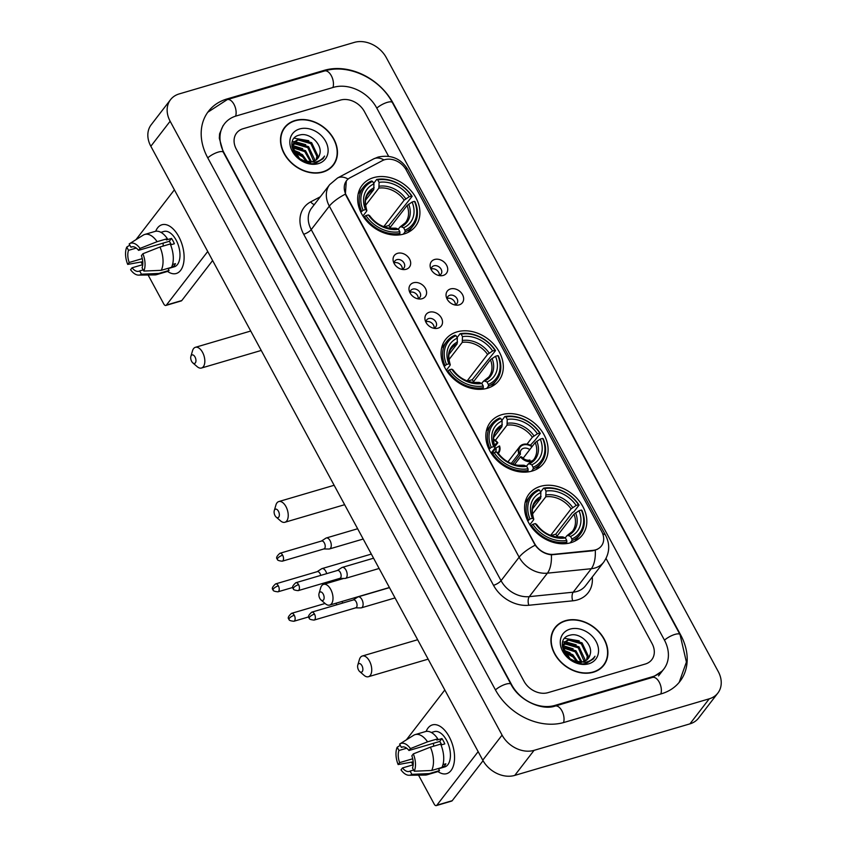 <?xml version="1.0" encoding="UTF-8"?>
<svg xmlns="http://www.w3.org/2000/svg" width="848" height="848" viewBox="0 0 848 848"><rect width="100%" height="100%" fill="white"/><g stroke="black" fill="none" stroke-linecap="round" stroke-linejoin="round"><path stroke-width="1.27" d="M456.955 331.897A33.655 26.341 37.6 0 0 445.539 339.518A33.655 26.341 37.6 0 0 449.832 374.986A33.655 26.341 37.6 0 0 487.42 388.236A33.655 26.341 37.6 0 0 498.847 380.614A33.655 26.341 37.6 0 0 494.543 345.147A33.655 26.341 37.6 0 0 456.955 331.897M501.73 414.704A33.655 26.341 37.6 0 0 490.314 422.325A33.655 26.341 37.6 0 0 494.607 457.793A33.655 26.341 37.6 0 0 532.194 471.043A33.655 26.341 37.6 0 0 543.621 463.421A33.655 26.341 37.6 0 0 539.317 427.954A33.655 26.341 37.6 0 0 501.73 414.704M540.473 486.349A33.655 26.341 37.6 0 0 529.046 493.971A33.655 26.341 37.6 0 0 533.35 529.438A33.655 26.341 37.6 0 0 570.937 542.688A33.655 26.341 37.6 0 0 582.353 535.067A33.655 26.341 37.6 0 0 578.06 499.599A33.655 26.341 37.6 0 0 540.473 486.349M373.555 177.645A33.655 26.341 37.6 0 0 362.138 185.267A33.655 26.341 37.6 0 0 366.431 220.734A33.655 26.341 37.6 0 0 404.019 233.984A33.655 26.341 37.6 0 0 415.446 226.363A33.655 26.341 37.6 0 0 411.142 190.895A33.655 26.341 37.6 0 0 373.555 177.645M406.181 269.272A9.529 7.452 -142.4 0 1 403.383 269.569A9.529 7.452 -142.4 0 1 393.483 261.937A9.529 7.452 -142.4 0 1 397.553 253.329A9.529 7.452 -142.4 0 1 409.552 259.032A9.529 7.452 -142.4 0 1 406.181 269.272M401.655 269.304A5.713 4.473 37.6 0 0 402.037 269.208A5.713 4.473 37.6 0 0 403.977 267.915A5.713 4.473 37.6 0 0 403.245 261.894A5.713 4.473 37.6 0 0 396.864 259.647A5.713 4.473 37.6 0 0 394.924 260.94A5.713 4.473 37.6 0 0 394.172 263.548M422.103 298.719A9.529 7.452 -142.4 0 1 419.304 299.015A9.529 7.452 -142.4 0 1 409.404 291.383A9.529 7.452 -142.4 0 1 413.474 282.766A9.529 7.452 -142.4 0 1 425.473 288.479A9.529 7.452 -142.4 0 1 422.103 298.719M417.576 298.75A5.713 4.473 37.6 0 0 417.958 298.655A5.713 4.473 37.6 0 0 419.898 297.362A5.713 4.473 37.6 0 0 419.166 291.341A5.713 4.473 37.6 0 0 412.785 289.094A5.713 4.473 37.6 0 0 410.845 290.387A5.713 4.473 37.6 0 0 410.093 292.984M438.024 328.165A9.529 7.452 -142.4 0 1 435.225 328.462A9.529 7.452 -142.4 0 1 425.325 320.82A9.529 7.452 -142.4 0 1 429.395 312.212A9.529 7.452 -142.4 0 1 441.395 317.926A9.529 7.452 -142.4 0 1 438.024 328.165M433.498 328.197A5.713 4.473 37.6 0 0 433.879 328.102A5.713 4.473 37.6 0 0 435.819 326.809A5.713 4.473 37.6 0 0 435.088 320.788A5.713 4.473 37.6 0 0 428.706 318.541A5.713 4.473 37.6 0 0 426.767 319.834A5.713 4.473 37.6 0 0 426.014 322.431M443.228 275.43A9.529 7.452 -142.4 0 1 440.441 275.727A9.529 7.452 -142.4 0 1 430.54 268.095A9.529 7.452 -142.4 0 1 434.611 259.488A9.529 7.452 -142.4 0 1 446.599 265.201A9.529 7.452 -142.4 0 1 443.228 275.43M438.702 275.473A5.713 4.473 37.6 0 0 439.094 275.377A5.713 4.473 37.6 0 0 441.034 274.084A5.713 4.473 37.6 0 0 440.303 268.063A5.713 4.473 37.6 0 0 433.922 265.806A5.713 4.473 37.6 0 0 431.982 267.099A5.713 4.473 37.6 0 0 431.229 269.706M459.15 304.877A9.529 7.452 -142.4 0 1 456.362 305.174A9.529 7.452 -142.4 0 1 446.461 297.542A9.529 7.452 -142.4 0 1 450.532 288.935A9.529 7.452 -142.4 0 1 462.52 294.648A9.529 7.452 -142.4 0 1 459.15 304.877M454.623 304.92A5.713 4.473 37.6 0 0 455.016 304.824A5.713 4.473 37.6 0 0 456.955 303.531A5.713 4.473 37.6 0 0 456.224 297.5A5.713 4.473 37.6 0 0 449.843 295.252A5.713 4.473 37.6 0 0 447.903 296.546A5.713 4.473 37.6 0 0 447.15 299.153M394.182 262.859A5.713 4.473 -142.4 0 1 394.447 262.774A5.713 4.473 -142.4 0 1 399.906 264.12A5.713 4.473 -142.4 0 1 402.302 269.123M410.103 292.306A5.713 4.473 -142.4 0 1 410.368 292.221A5.713 4.473 -142.4 0 1 415.827 293.567A5.713 4.473 -142.4 0 1 418.223 298.57M426.025 321.752A5.713 4.473 -142.4 0 1 426.29 321.668A5.713 4.473 -142.4 0 1 431.749 323.014A5.713 4.473 -142.4 0 1 434.144 328.017M431.24 269.028A5.713 4.473 -142.4 0 1 431.505 268.943A5.713 4.473 -142.4 0 1 436.953 270.289A5.713 4.473 -142.4 0 1 439.359 275.282M447.161 298.475A5.713 4.473 -142.4 0 1 447.426 298.379A5.713 4.473 -142.4 0 1 452.874 299.726A5.713 4.473 -142.4 0 1 455.281 304.729M382.363 160.654A17.14 13.42 -142.4 0 1 384.642 159.721A17.14 13.42 -142.4 0 1 406.234 170.003L601.656 531.431A17.14 13.42 -142.4 0 1 601.402 545.974A17.14 13.42 -142.4 0 1 593.07 550.341L553.67 554.327A17.14 13.42 -142.4 0 1 534.59 543.557L346.27 195.252A17.14 13.42 -142.4 0 1 346.514 180.719A17.14 13.42 -142.4 0 1 350.054 177.762L382.363 160.654M295.04 120.522A30.793 24.104 37.6 0 0 284.589 127.497A30.793 24.104 37.6 0 0 288.521 159.954A30.793 24.104 37.6 0 0 322.918 172.08A30.793 24.104 37.6 0 0 333.37 165.106A30.793 24.104 37.6 0 0 329.437 132.648A30.793 24.104 37.6 0 0 295.04 120.522M285.023 127.454A30.793 24.104 37.6 0 0 283.677 128.79M565.468 620.672A30.793 24.104 37.6 0 0 555.016 627.647A30.793 24.104 37.6 0 0 558.949 660.104A30.793 24.104 37.6 0 0 593.346 672.231A30.793 24.104 37.6 0 0 603.797 665.256A30.793 24.104 37.6 0 0 599.865 632.799A30.793 24.104 37.6 0 0 565.468 620.672M555.451 627.605A30.793 24.104 37.6 0 0 554.104 628.94M597.352 549.345L592.72 550.797L551.37 554.815C544.872 554.083 539.476 550.882 535.183 545.2L346.026 195.559L345.369 194.139L346.302 181.006M645.307 664.026A19.048 14.904 37.6 0 0 651.773 659.712A19.048 14.904 37.6 0 0 652.059 643.558L606.044 558.472L652.059 643.558A19.048 14.904 37.6 0 1 651.773 659.712A19.048 14.904 37.6 0 1 645.307 664.026L547.988 692.657L645.307 664.026M388.596 156.297L364.386 111.523A19.048 14.904 37.6 0 0 340.398 100.096L243.069 128.726A19.048 14.904 37.6 0 0 236.603 133.041A19.048 14.904 37.6 0 0 236.327 149.195L524 681.241A19.048 14.904 37.6 0 0 547.988 692.657A19.048 14.904 37.6 0 1 524 681.241L236.327 149.195A19.048 14.904 37.6 0 1 236.603 133.041A19.048 14.904 37.6 0 1 243.069 128.726L340.398 100.096A19.048 14.904 37.6 0 1 364.386 111.523L388.596 156.297M602.78 666.464A30.793 24.104 37.6 0 0 603.734 664.821M332.352 166.314A30.793 24.104 37.6 0 0 333.296 164.671M330.996 167.65A30.475 23.85 37.6 0 0 331.186 167.416L333.116 164.915A30.475 23.85 37.6 0 0 329.225 132.786A30.475 23.85 37.6 0 0 295.178 120.787A30.475 23.85 37.6 0 0 284.833 127.688A30.475 23.85 37.6 0 0 288.733 159.816A30.475 23.85 37.6 0 0 322.77 171.815A30.475 23.85 37.6 0 0 333.116 164.915M292.613 146.948L305.513 150.637L311.47 161.788M291.807 145.156L292.528 144.51M293.069 144.128L295.814 142.941L308.577 146.662L314.555 159.329L314.364 160.961M292.878 144.775L295.051 143.927L307.813 147.647L313.718 161.226M319.558 154.728C323.268 144.849 309.7 132.15 299.938 134.959C281.674 138.415 297.775 168.222 315.806 163.176L323.046 158.703L324.572 156.074C322.251 159.307 319.007 161.343 314.841 162.18L304.103 160.823A14.352 11.236 37.6 0 0 313.06 161.449A14.352 11.236 37.6 0 0 317.926 158.194A14.352 11.236 37.6 0 0 319.558 154.728L317.841 158.3M304.103 160.823L299.62 158.608L292.613 147.255L294.256 141.881L298.878 138.966L311.64 142.676L317.629 155.354L316.569 159.604M310.834 162.445L306.393 162.519M291.924 146.746L294.256 141.881M293.896 142.4L298.114 139.952L310.877 143.672L316.855 156.35L316.071 159.986M293.238 150.605L302.45 154.612L307.517 161.756M293.684 151.75L301.676 155.597L306.223 161.502M292.634 147.764L304.739 151.622L310.612 161.883M299.609 128.97A20.702 16.197 37.6 0 0 292.274 151.209A20.702 16.197 37.6 0 0 318.35 163.632A20.702 16.197 37.6 0 0 325.674 141.393A20.702 16.197 37.6 0 0 299.609 128.97M293.843 152.068L303.33 157.198M284.833 127.688L282.903 130.2A30.475 23.85 37.6 0 0 282.723 130.433M324.572 156.074L323.046 158.703M294.224 138.203L308.831 140.715M292.231 141.892L294.51 141.584M294.786 141.574L305.768 144.69M292.719 145.538L302.694 148.665M293.026 149.926L299.63 152.64M155.714 231.271A25.398 13.748 73.6 0 1 178.758 236.603A25.398 13.748 73.6 0 1 182.924 265.806A25.398 13.748 73.6 0 1 167.522 271.392A25.398 13.748 73.6 0 0 176.278 273.491A25.398 13.748 73.6 0 0 178.758 236.603A25.398 13.748 73.6 0 0 161.936 224.762A25.398 13.748 73.6 0 0 155.714 231.271M174.391 189.825L135.945 239.698M165.879 305.45A3.18 1.717 -106.4 0 0 166.42 305.057L181.79 300.542A3.18 1.717 73.6 0 1 181.249 300.923L165.879 305.45A3.18 1.717 -106.4 0 1 163.781 303.966L148.103 274.996M142.549 264.703L141.16 262.138M207.728 251.485L166.42 305.057M181.79 300.542L212.625 260.537M142.284 258.629L129.193 262.477A12.699 6.879 73.6 0 1 128.525 250.34L136.263 248.072M132.542 246.747L130.942 247.213A12.699 6.879 73.6 0 1 131.716 246.885A12.699 6.879 73.6 0 1 138.542 250.351L169.271 241.309A12.699 6.879 -106.4 0 1 170.861 243.768A12.699 6.879 -106.4 0 1 171.307 244.648M163.198 246.047A12.699 6.879 73.6 0 1 163.198 243.1M160.908 232.341L163.908 231.462A18.412 9.964 73.6 0 1 176.108 240.048A18.412 9.964 73.6 0 1 174.306 266.791L168.095 268.615M130.942 247.213L129.172 243.948A16.515 8.936 73.6 0 1 129.405 243.789L143.185 235.161A20.956 11.342 73.6 0 1 144.754 234.451L154.993 231.43A20.956 11.342 73.6 0 1 167.353 238.67L166.367 239.931L171.497 238.426A18.412 9.964 73.6 0 1 173.034 240.949A18.412 9.964 73.6 0 1 174.37 243.747L170.586 244.86M171.54 267.215L173.034 266.781A18.412 9.964 73.6 0 0 175.451 263.643L172.547 264.502M170.225 243.98A20.956 11.342 73.6 0 1 171.497 267.311L161.247 270.321L143.842 271.063L142.072 267.798A12.699 6.879 73.6 0 0 141.415 255.661L142.899 253.743L159.975 247.001L170.225 243.98M143.206 269.887L139.655 270.925L141.425 274.201L158.83 273.448L169.081 270.438L167.946 268.35M169.081 270.438A20.956 11.342 73.6 0 1 166.823 271.636L156.583 274.657A20.956 11.342 73.6 0 1 154.877 274.911L138.616 275.112A16.515 8.936 73.6 0 1 130.581 269.717L132.065 267.788L142.74 264.65M167.353 238.67L157.103 241.68L140.026 248.422L138.542 250.351M144.754 234.451A20.956 11.342 73.6 0 1 157.103 241.68M159.975 247.001A20.956 11.342 73.6 0 1 161.247 270.321M158.83 273.448A20.956 11.342 73.6 0 1 156.583 274.657M129.405 243.789A16.515 8.936 73.6 0 1 140.026 248.422M142.899 253.743A16.515 8.936 73.6 0 1 143.842 271.063M141.425 274.201A16.515 8.936 73.6 0 1 138.616 275.112M139.655 270.925A12.699 6.879 73.6 0 1 138.881 271.254A12.699 6.879 73.6 0 1 132.065 267.788M129.193 262.477L127.709 264.406L142.75 261.693M127.709 264.406A16.515 8.936 73.6 0 1 126.765 247.075L128.525 250.34M129.829 245.157L126.765 247.075M171.497 238.426L169.271 241.309M172.282 265.382L173.034 266.781M601.423 667.811A30.475 23.85 37.6 0 0 601.614 667.567L603.543 665.065A30.475 23.85 37.6 0 0 599.653 632.947A30.475 23.85 37.6 0 0 565.616 620.937A30.475 23.85 37.6 0 0 555.27 627.838A30.475 23.85 37.6 0 0 559.161 659.967A30.475 23.85 37.6 0 0 593.197 671.966A30.475 23.85 37.6 0 0 603.543 665.065M563.04 647.098L575.94 650.787L581.908 661.938M562.235 645.307L562.966 644.671M563.496 644.279L566.241 643.091L579.004 646.812L584.993 659.479L584.791 661.111M563.305 644.925L565.478 644.088L578.241 647.798L584.145 661.376M589.996 654.879C593.695 644.999 580.127 632.301 570.365 635.11C552.101 638.565 568.213 668.372 586.244 663.327L593.473 658.864L594.999 656.225C592.678 659.458 589.434 661.493 585.268 662.33L574.531 660.974A14.352 11.236 37.6 0 0 583.488 661.599A14.352 11.236 37.6 0 0 588.364 658.345A14.352 11.236 37.6 0 0 589.996 654.879L588.279 658.451M574.531 660.974L570.047 658.758L563.04 647.406L564.694 642.031L569.305 639.116L582.067 642.837L588.056 655.504L586.996 659.755M581.262 662.595L576.831 662.67M562.351 646.897L564.694 642.031M564.333 642.551L568.542 640.102L581.304 643.823L587.293 656.5L586.498 660.136M563.666 650.755L572.877 654.762L577.954 661.906M564.121 651.9L572.114 655.758L576.661 661.652M563.072 647.914L575.177 651.783L581.039 662.034M570.036 629.131A20.702 16.197 37.6 0 0 562.712 651.37A20.702 16.197 37.6 0 0 588.777 663.783A20.702 16.197 37.6 0 0 596.102 641.544A20.702 16.197 37.6 0 0 570.036 629.131M564.27 652.218L573.767 657.348M555.27 627.838L553.341 630.35A30.475 23.85 37.6 0 0 553.15 630.594M594.999 656.225L593.473 658.864M564.651 638.353L579.258 640.865M562.659 642.053L564.938 641.735M565.213 641.724L576.195 644.84M563.157 645.688L573.131 648.815M563.454 650.077L570.068 652.79M191.637 361.365A4.441 2.406 -106.4 0 0 192.803 362.88A4.441 2.406 -106.4 0 0 195.697 362.244A4.441 2.406 -106.4 0 0 195.019 356.987A4.441 2.406 -106.4 0 0 190.885 356.351A4.441 2.406 -106.4 0 0 191.637 361.365M190.885 356.351L192.507 350.807A10.791 5.841 73.6 0 1 195.4 347.309A10.791 5.841 73.6 0 1 202.555 352.344A10.791 5.841 73.6 0 1 201.495 368.021A10.791 5.841 73.6 0 1 197.171 366.654L192.803 362.88M360.835 212.212L363.103 210.293A30.221 23.659 37.6 0 1 372.622 181.408L373.957 183.868A27.306 21.37 37.6 0 0 365.477 209.594L366.718 210.325L366.622 211.216L362.933 216.007M365.573 200.213L373.745 189.613L373.957 183.868M373.682 183.359L376.682 179.458L377.742 179.903A30.221 23.659 37.6 0 1 411.598 196.026L412.149 196.354L388.861 225.473L384.186 226.851M390.091 227.476A30.157 23.606 37.6 0 0 388.861 225.473M408.068 232.394A31.493 24.645 37.6 0 0 408.089 232.373L413.252 225.674A31.493 24.645 37.6 0 0 415.022 201.665L414.471 201.347A30.221 23.659 37.6 0 1 404.952 230.221L405.047 231.917A31.493 24.645 37.6 0 0 413.252 225.674M358.195 193.916A31.493 24.645 37.6 0 0 358.174 193.938L363.357 187.217A31.493 24.645 37.6 0 0 361.587 211.226M405.047 231.917L403.298 234.186M398.73 234.981L399.927 233.423L399.832 231.727A30.221 23.659 37.6 0 1 365.976 215.615L364.47 216.537A31.493 24.645 37.6 0 0 399.927 233.423M364.47 216.537L363.824 217.364M372.622 181.408L371.562 180.974A31.493 24.645 37.6 0 0 363.357 187.217M404.952 230.221L403.627 227.762A27.306 21.37 37.6 0 0 412.107 202.036L414.471 201.347M365.976 215.615L368.35 214.915A27.306 21.37 37.6 0 0 398.496 229.267L399.832 231.727M365.477 209.594L363.103 210.293M412.107 202.036L407.061 205.481L389.561 228.165M398.306 229.193L399.938 227.073L401.221 226.755L403.627 227.762M398.496 229.267L396.09 228.26A24.422 19.112 37.6 0 1 369.601 215.646L369.495 216.526L369.601 215.646L368.35 214.915M399.938 227.073L401.221 226.755A24.422 19.112 37.6 0 0 408.662 204.145M396.09 228.26L394.818 228.589M374.169 187.726A24.422 19.112 37.6 0 0 366.718 210.325L366.622 211.216M412.149 196.354A31.493 24.645 37.6 0 0 376.682 179.458M411.598 196.026L409.224 196.725A27.306 21.37 37.6 0 0 379.077 182.362L377.742 179.903M383.741 226.681L404.178 200.16L409.224 196.725M379.077 182.362L378.865 188.108L365.52 205.417M275.038 515.616A4.441 2.406 -106.4 0 0 276.204 517.121A4.441 2.406 -106.4 0 0 279.098 516.485A4.441 2.406 -106.4 0 0 278.42 511.227A4.441 2.406 -106.4 0 0 274.286 510.591A4.441 2.406 -106.4 0 0 275.038 515.616M274.286 510.591L275.907 505.048A10.791 5.841 73.6 0 1 278.801 501.56A10.791 5.841 73.6 0 1 285.956 506.595A10.791 5.841 73.6 0 1 284.896 522.273A10.791 5.841 73.6 0 1 280.571 520.895L276.204 517.121M444.225 366.453L446.504 364.534A30.221 23.659 37.6 0 1 456.023 335.66L457.358 338.119A27.306 21.37 37.6 0 0 448.878 363.845L450.118 364.576L450.023 365.456L446.334 370.247M448.974 354.453L457.146 343.853L457.358 338.119M457.083 337.61L460.082 333.709L461.142 334.154A30.221 23.659 37.6 0 1 494.999 350.266L495.55 350.595L472.262 379.713L467.587 381.091M473.491 381.727A30.157 23.606 37.6 0 0 472.262 379.713M491.469 386.646A31.493 24.645 37.6 0 0 491.48 386.614L496.652 379.915A31.493 24.645 37.6 0 0 498.423 355.906L497.871 355.588A30.221 23.659 37.6 0 1 488.353 384.473L488.448 386.169A31.493 24.645 37.6 0 0 496.652 379.915M441.596 348.157A31.493 24.645 37.6 0 0 441.575 348.178L446.758 341.458A31.493 24.645 37.6 0 0 444.988 365.467M488.448 386.169L486.699 388.437M482.13 389.221L483.328 387.674L483.233 385.978A30.221 23.659 37.6 0 1 449.376 369.855L447.861 370.788A31.493 24.645 37.6 0 0 483.328 387.674M447.861 370.788L447.225 371.615M456.023 335.66L454.963 335.214A31.493 24.645 37.6 0 0 446.758 341.458M488.353 384.473L487.028 382.013A27.306 21.37 37.6 0 0 495.497 356.287L497.871 355.588M449.376 369.855L451.751 369.156A27.306 21.37 37.6 0 0 481.897 383.519L483.233 385.978M448.878 363.845L446.504 364.534M495.497 356.287L490.451 359.722L472.961 382.416M481.706 383.434L483.339 381.324L484.611 380.996L487.028 382.013M481.897 383.519L479.491 382.512A24.422 19.112 37.6 0 1 452.991 369.887L452.896 370.767L452.991 369.887L451.751 369.156M483.339 381.324L484.611 380.996A24.422 19.112 37.6 0 0 492.063 358.397M479.491 382.512L478.219 382.83M457.57 341.967A24.422 19.112 37.6 0 0 450.118 364.576L450.023 365.456M495.55 350.595A31.493 24.645 37.6 0 0 460.082 333.709M494.999 350.266L492.624 350.966A27.306 21.37 37.6 0 0 462.478 336.614L461.142 334.154M467.142 380.922L487.579 354.411L492.624 350.966M462.478 336.614L462.266 342.348L448.921 359.669M319.813 598.423A4.441 2.406 -106.4 0 0 320.979 599.928A4.441 2.406 -106.4 0 0 323.872 599.292A4.441 2.406 -106.4 0 0 323.194 594.035A4.441 2.406 -106.4 0 0 319.06 593.399A4.441 2.406 -106.4 0 0 319.813 598.423M319.06 593.399L320.682 587.855A10.791 5.841 73.6 0 1 323.576 584.367A10.791 5.841 73.6 0 1 330.731 589.402A10.791 5.841 73.6 0 1 329.671 605.08A10.791 5.841 73.6 0 1 325.346 603.712L320.979 599.928M488.999 449.27L491.278 447.352A30.221 23.659 37.6 0 1 500.797 418.467L502.133 420.926A27.306 21.37 37.6 0 0 493.653 446.652L494.893 447.384L494.797 448.263L491.109 453.065M493.748 437.271L501.921 426.671L502.133 420.926M501.857 420.417L504.857 416.516L505.917 416.962A30.221 23.659 37.6 0 1 539.773 433.084L540.324 433.402L535.152 440.101L530.36 445.242M536.243 469.453A31.493 24.645 37.6 0 0 536.254 469.432L541.427 462.732A31.493 24.645 37.6 0 0 543.197 438.723L542.646 438.395A30.221 23.659 37.6 0 1 533.127 467.28L533.222 468.976A31.493 24.645 37.6 0 0 541.427 462.732M500.797 418.467L499.737 418.022A31.493 24.645 37.6 0 0 491.533 424.265L486.37 430.964A31.493 24.645 37.6 0 0 486.349 430.996M533.222 468.976L531.473 471.244M526.905 472.039L528.103 470.481L528.007 468.785A30.221 23.659 37.6 0 1 494.151 452.662L492.646 453.595A31.493 24.645 37.6 0 0 528.103 470.481M492.646 453.595L491.999 454.422M491.533 424.265A31.493 24.645 37.6 0 0 489.762 448.274M533.127 467.28L531.802 464.821A27.306 21.37 37.6 0 0 540.271 439.094L542.646 438.395M494.151 452.662L496.525 451.963A27.306 21.37 37.6 0 0 526.672 466.326L528.007 468.785M493.653 446.652L491.278 447.352M540.271 439.094L535.226 442.529L523.11 458.259M526.481 466.241L528.113 464.132L529.385 463.814L531.802 464.821M526.672 466.326L524.265 465.319A24.422 19.112 37.6 0 1 497.765 452.694L497.67 453.585L497.765 452.694L496.525 451.963M528.113 464.132L529.385 463.814A24.422 19.112 37.6 0 0 536.837 441.204M524.265 465.319L522.993 465.637M502.345 424.774A24.422 19.112 37.6 0 0 494.893 447.384L494.797 448.263M540.324 433.402A31.493 24.645 37.6 0 0 504.857 416.516M539.773 433.084L537.399 433.773A27.306 21.37 37.6 0 0 507.252 419.421L505.917 416.962M526.99 444.172L532.353 437.218L537.399 433.773M507.252 419.421L507.04 425.155L495.349 440.335M358.556 670.068A4.441 2.406 -106.4 0 0 359.722 671.574A4.441 2.406 -106.4 0 0 362.605 670.948A4.441 2.406 -106.4 0 0 361.937 665.68A4.441 2.406 -106.4 0 0 357.792 665.055A4.441 2.406 -106.4 0 0 358.556 670.068M357.792 665.055L359.425 659.511A10.791 5.841 73.6 0 1 362.319 656.013A10.791 5.841 73.6 0 1 369.463 661.048A10.791 5.841 73.6 0 1 368.414 676.725A10.791 5.841 73.6 0 1 364.089 675.358L359.722 671.574M527.742 520.916L530.021 518.997A30.221 23.659 37.6 0 1 539.54 490.112L540.865 492.571A27.306 21.37 37.6 0 0 532.385 518.298L533.636 519.029L533.54 519.909L529.841 524.711M532.48 508.917L540.653 498.317L540.865 492.571M540.589 492.063L543.6 488.162L544.66 488.607A30.221 23.659 37.6 0 1 578.516 504.73L579.057 505.048L573.895 511.747L572.432 512.574L555.779 534.176L551.094 535.544M557.009 536.18A30.157 23.606 37.6 0 0 555.779 534.176M574.976 541.098A31.493 24.645 37.6 0 0 574.997 541.077L580.159 534.378A31.493 24.645 37.6 0 0 581.929 510.369L581.389 510.04A30.221 23.659 37.6 0 1 571.87 538.925L571.965 540.621A31.493 24.645 37.6 0 0 580.159 534.378M539.54 490.112L538.48 489.667A31.493 24.645 37.6 0 0 530.276 495.91L525.113 502.61A31.493 24.645 37.6 0 0 525.092 502.641M571.965 540.621L570.216 542.89M565.648 543.685L566.846 542.126L566.75 540.43A30.221 23.659 37.6 0 1 532.894 524.308L531.378 525.241A31.493 24.645 37.6 0 0 566.846 542.126M531.378 525.241L530.742 526.067M530.276 495.91A31.493 24.645 37.6 0 0 528.505 519.93M571.87 538.925L570.534 536.466A27.306 21.37 37.6 0 0 579.014 510.74L581.389 510.04M532.894 524.308L535.268 523.608A27.306 21.37 37.6 0 0 565.415 537.971L566.75 540.43M532.385 518.298L530.021 518.997M579.014 510.74L573.969 514.174L556.479 536.869M565.224 537.897L566.856 535.777L568.128 535.459L570.534 536.466M565.415 537.971L563.008 536.964A24.422 19.112 37.6 0 1 536.508 524.34L536.413 525.23L536.508 524.34L535.268 523.608M566.856 535.777L568.128 535.459A24.422 19.112 37.6 0 0 575.58 512.849M563.008 536.964L561.726 537.282M541.088 496.419A24.422 19.112 37.6 0 0 533.636 519.029L533.54 519.909M579.057 505.048A31.493 24.645 37.6 0 0 543.6 488.162M578.516 504.73L576.142 505.429A27.306 21.37 37.6 0 0 545.995 491.066L544.66 488.607M550.649 535.385L571.096 508.864L576.142 505.429M545.995 491.066L545.783 496.811L532.427 514.121M326.681 573.64A5.713 3.095 -106.4 0 0 325.77 571.266A5.713 3.095 -106.4 0 0 321.986 568.605A5.713 3.095 -106.4 0 0 321.53 568.817L317.141 571.69M320.735 575.4A4.123 2.237 -106.4 0 0 320.046 573.555A4.123 2.237 -106.4 0 0 317.311 571.637L275.611 583.901C272.314 586.858 271.498 588.83 273.151 589.826A4.123 1.272 151.6 0 1 273.448 588.841A4.123 1.272 -28.4 0 1 278.345 585.83A4.123 2.237 -106.4 0 0 275.611 583.901M531.95 446.779A9.529 7.452 37.6 0 0 522.092 445.444A9.529 7.452 37.6 0 0 519.305 453.521L518.775 453.669A10.155 7.95 -142.4 0 1 519.644 446.695A10.155 7.95 -142.4 0 1 523.089 444.394A10.155 7.95 -142.4 0 1 532.258 446.387M529.777 449.61A6.985 5.47 37.6 0 0 523.566 448.306A6.985 5.47 37.6 0 0 521.191 449.885A6.985 5.47 37.6 0 0 520.439 454.157L512.807 464.057M342.603 603.087A5.713 3.095 -106.4 0 0 342.041 601.433M336.656 604.836A4.123 2.237 -106.4 0 0 336.062 603.193M519.305 453.521L520.439 454.157M514.545 464.587L520.502 456.86A10.155 7.95 37.6 0 0 532.014 461.482M518.775 453.669L511.227 463.464M520.502 456.86L521.022 456.712A9.529 7.452 37.6 0 0 532.003 460.877M529.883 459.998A6.985 5.47 37.6 0 1 522.167 457.337L521.022 456.712M323.766 548.974L329.013 549.016A5.713 3.095 -106.4 0 0 329.512 548.942A5.713 3.095 -106.4 0 0 330.487 548.243A5.713 3.095 -106.4 0 0 330.073 540.642A5.713 3.095 -106.4 0 0 326.289 537.982A5.713 3.095 -106.4 0 0 325.833 538.194L321.434 541.056M323.576 548.974A4.123 2.237 -106.4 0 0 323.936 548.932A4.123 2.237 -106.4 0 0 324.646 548.423A4.123 2.237 -106.4 0 0 324.349 542.932A4.123 2.237 -106.4 0 0 321.615 541.003L279.914 553.278C276.618 556.224 275.791 558.207 277.455 559.192A4.123 1.272 151.6 0 1 277.752 558.217A4.123 1.272 -28.4 0 1 282.649 555.196A4.123 2.237 -106.4 0 0 279.914 553.278M493.536 439.2A10.155 7.95 -142.4 0 1 497.818 442.773L494.744 446.758M498.306 453.383A10.155 7.95 37.6 0 0 498.677 452.938A10.155 7.95 37.6 0 0 499.546 445.963L495.953 447.988L491.533 453.722M497.924 452.853A9.529 7.452 37.6 0 0 499.027 446.122M495.094 452.387A6.985 5.47 37.6 0 0 495.2 452.26A6.985 5.47 37.6 0 0 495.953 447.988M339.688 578.421L344.935 578.453A5.713 3.095 -106.4 0 0 345.433 578.389A5.713 3.095 -106.4 0 0 346.408 577.689A5.713 3.095 -106.4 0 0 345.995 570.089A5.713 3.095 -106.4 0 0 342.21 567.418A5.713 3.095 -106.4 0 0 341.755 567.63L337.356 570.503M339.497 578.421A4.123 2.237 -106.4 0 0 339.857 578.368A4.123 2.237 -106.4 0 0 340.567 577.87A4.123 2.237 -106.4 0 0 340.271 572.379A4.123 2.237 -106.4 0 0 337.536 570.45L295.835 582.724C292.539 585.671 291.712 587.653 293.376 588.639A4.123 1.272 151.6 0 1 293.673 587.664A4.123 1.272 -28.4 0 1 298.57 584.643A4.123 2.237 -106.4 0 0 295.835 582.724M494.225 444.797L497.818 442.773M497.299 442.932A9.529 7.452 37.6 0 0 493.525 439.752M491.745 454.04A6.985 5.47 37.6 0 0 492.359 453.956M355.609 607.868L360.856 607.899A5.713 3.095 -106.4 0 0 361.354 607.836A5.713 3.095 -106.4 0 0 362.329 607.136A5.713 3.095 -106.4 0 0 361.916 599.536A5.713 3.095 -106.4 0 0 358.132 596.865A5.713 3.095 -106.4 0 0 357.676 597.077L353.277 599.949M355.418 607.868A4.123 2.237 -106.4 0 0 355.778 607.815A4.123 2.237 -106.4 0 0 356.489 607.316A4.123 2.237 -106.4 0 0 356.192 601.826A4.123 2.237 -106.4 0 0 353.457 599.896L311.757 612.161C308.46 615.118 307.633 617.09 309.297 618.086A4.123 1.272 151.6 0 1 309.594 617.1A4.123 1.272 -28.4 0 1 314.491 614.09A4.123 2.237 -106.4 0 0 311.757 612.161M426.152 731.421A25.398 13.748 73.6 0 1 449.196 736.753A25.398 13.748 73.6 0 1 453.351 765.956A25.398 13.748 73.6 0 1 437.95 771.542A25.398 13.748 73.6 0 0 446.705 773.641A25.398 13.748 73.6 0 0 449.196 736.753A25.398 13.748 73.6 0 0 432.374 724.913A25.398 13.748 73.6 0 0 426.152 731.421M444.818 689.975L406.372 739.848M436.307 805.6A3.18 1.717 -106.4 0 0 436.847 805.208L452.217 800.692A3.18 1.717 73.6 0 1 451.677 801.074L436.307 805.6A3.18 1.717 -106.4 0 1 434.208 804.116L418.541 775.146M412.976 764.854L411.587 762.288M478.155 751.635L436.847 805.208M452.217 800.692L483.063 760.688M412.711 758.78L399.62 762.628A12.699 6.879 73.6 0 1 398.963 750.491L406.701 748.222M402.97 746.897L401.369 747.364A12.699 6.879 73.6 0 1 402.143 747.035A12.699 6.879 73.6 0 1 408.969 750.501L439.699 741.459A12.699 6.879 -106.4 0 1 441.289 743.919A12.699 6.879 -106.4 0 1 441.744 744.798M433.625 746.198A12.699 6.879 73.6 0 1 433.635 743.251M431.335 732.492L434.346 731.612A18.412 9.964 73.6 0 1 446.536 740.198A18.412 9.964 73.6 0 1 444.734 766.942L438.522 768.765M401.369 747.364L399.609 744.099A16.515 8.936 73.6 0 1 399.843 743.94L413.612 735.311A20.956 11.342 73.6 0 1 415.181 734.601L425.431 731.58A20.956 11.342 73.6 0 1 437.78 738.82L436.805 740.092L441.925 738.576A18.412 9.964 73.6 0 1 443.462 741.099A18.412 9.964 73.6 0 1 444.797 743.897L441.013 745.01M441.967 767.366L443.472 766.931A18.412 9.964 73.6 0 0 445.878 763.794L442.974 764.652M440.653 744.131A20.956 11.342 73.6 0 1 441.925 767.461L431.685 770.472L414.269 771.224L412.499 767.949A12.699 6.879 73.6 0 0 411.842 755.822L413.326 753.893L430.413 747.152L440.653 744.131M413.633 770.037L410.093 771.076L411.863 774.351L429.268 773.609L439.508 770.588L438.384 768.5M439.508 770.588A20.956 11.342 73.6 0 1 437.261 771.786L427.01 774.807A20.956 11.342 73.6 0 1 425.314 775.061L409.054 775.263A16.515 8.936 73.6 0 1 401.009 769.867L402.493 767.938L413.177 764.801M437.78 738.82L427.53 741.83L410.453 748.583L408.969 750.501M415.181 734.601A20.956 11.342 73.6 0 1 427.53 741.83M430.413 747.152A20.956 11.342 73.6 0 1 431.685 770.472M429.268 773.609A20.956 11.342 73.6 0 1 427.01 774.807M399.843 743.94A16.515 8.936 73.6 0 1 410.453 748.583M413.326 753.893A16.515 8.936 73.6 0 1 414.269 771.224M411.863 774.351A16.515 8.936 73.6 0 1 409.054 775.263M410.093 771.076A12.699 6.879 73.6 0 1 409.319 771.404A12.699 6.879 73.6 0 1 402.493 767.938M399.62 762.628L398.136 764.557L413.177 761.843M398.136 764.557A16.515 8.936 73.6 0 1 397.193 747.226L398.963 750.491M400.267 745.307L397.193 747.226M441.925 738.576L439.699 741.459M442.709 765.532L443.472 766.931M554.889 705.419L652.207 676.789A34.291 26.839 37.6 0 0 663.846 669.019A34.291 26.839 37.6 0 0 664.355 639.943L376.671 107.897A34.291 26.839 37.6 0 0 333.497 87.333L236.179 115.975A34.291 26.839 37.6 0 0 224.54 123.734A34.291 26.839 37.6 0 0 224.031 152.81L511.704 684.855A34.291 26.839 37.6 0 0 554.889 705.419L554.189 706.32M709.246 698.816A25.398 19.875 37.6 0 0 717.864 693.06A25.398 19.875 37.6 0 0 718.235 671.531L386.306 57.632A25.398 19.875 37.6 0 0 354.316 42.4L179.14 93.937A25.398 19.875 37.6 0 0 170.522 99.693A25.398 19.875 37.6 0 0 170.141 121.232L502.08 735.121A25.398 19.875 37.6 0 0 534.06 750.353L709.246 698.816L689.933 723.863A25.398 19.875 37.6 0 0 698.551 718.108L717.864 693.06M170.522 99.693L151.209 124.73A25.398 19.875 37.6 0 0 150.838 146.269L482.766 760.168A25.398 19.875 37.6 0 0 514.757 775.401L689.933 723.863M661.408 693.791A54.611 42.739 37.6 0 0 679.937 681.421A54.611 42.739 37.6 0 0 680.743 635.12L393.069 103.085A54.611 42.739 37.6 0 0 324.296 70.331L226.978 98.962A54.611 42.739 37.6 0 0 208.449 111.332A54.611 42.739 37.6 0 0 207.643 157.633L495.317 689.678A54.611 42.739 37.6 0 0 564.079 722.422L661.408 693.791M592.243 577.043A31.747 24.846 -142.4 0 1 577.403 599.918A31.747 24.846 -142.4 0 1 572.729 600.819L528.823 605.26A31.747 24.846 -142.4 0 1 493.515 585.321L303.69 234.26A31.747 24.846 -142.4 0 1 310.707 201.866L320.332 196.768M595.264 550.235A22.228 10.664 84.2 0 1 591.31 568.711L573.206 592.19A25.398 19.875 37.6 0 0 576.937 591.469A25.398 19.875 37.6 0 0 585.555 585.714L603.659 562.235A25.398 19.875 -142.4 0 1 595.042 567.99A25.398 19.875 -142.4 0 1 591.31 568.711L547.405 573.163A25.398 19.875 -142.4 0 1 519.146 557.2L329.331 206.138A22.228 6.837 -28.4 0 1 345.369 194.139M602.758 533.89A22.228 6.837 -28.4 0 1 605.652 535.406L407.93 169.727C401.083 158.587 391.14 154.378 378.113 157.071L373.565 158.926A22.228 13.038 62.1 0 1 384.017 159.933M535.183 545.2A22.228 6.837 151.6 0 0 519.146 557.2L501.051 580.679A25.398 19.875 37.6 0 0 529.3 596.642L573.206 592.19A6.349 3.042 -95.8 0 0 572.729 600.819M551.37 554.815A22.228 10.664 84.2 0 1 547.405 573.163L529.3 596.642A6.349 3.042 -95.8 0 0 528.823 605.26M373.565 158.926L337.557 177.985A22.228 13.038 62.1 0 1 348.115 179.055M303.69 234.26A6.349 1.95 -28.4 0 0 311.227 229.617L329.331 206.138A25.398 19.875 -142.4 0 1 329.702 184.61L311.608 208.089A25.398 19.875 37.6 0 0 311.227 229.617L501.051 580.679A6.349 1.95 -28.4 0 1 493.515 585.321M407.93 169.727A22.228 6.837 151.6 0 0 405.143 168.222M310.707 201.866A6.349 3.721 -117.9 0 0 314.343 204.538M373.745 189.613A23.49 18.391 37.6 0 0 368.233 194.001C365.043 197.393 364.587 202.884 366.866 210.495M400.341 226.745L405.45 222.695A23.49 18.391 37.6 0 0 407.061 205.481M405.789 198.835A24.422 19.112 37.6 0 0 379.3 186.21M404.178 200.16A23.49 18.391 37.6 0 0 378.865 188.108M457.146 343.853A23.49 18.391 37.6 0 0 451.634 348.242C448.444 351.634 447.988 357.135 450.267 364.735M483.742 380.985L488.851 376.936A23.49 18.391 37.6 0 0 490.451 359.722M489.19 353.075A24.422 19.112 37.6 0 0 462.69 340.461M487.579 354.411A23.49 18.391 37.6 0 0 462.266 342.348M501.921 426.671A23.49 18.391 37.6 0 0 496.409 431.049C493.218 434.441 492.762 439.942 495.041 447.543M528.516 463.792L533.625 459.743A23.49 18.391 37.6 0 0 535.226 442.529M533.964 435.883A24.422 19.112 37.6 0 0 507.464 423.269M532.353 437.218A23.49 18.391 37.6 0 0 507.04 425.155M540.653 498.317A23.49 18.391 37.6 0 0 535.152 502.705C531.961 506.086 531.505 511.588 533.784 519.199M567.259 535.448L572.358 531.389A23.49 18.391 37.6 0 0 573.969 514.174M572.707 507.539A24.422 19.112 37.6 0 0 546.207 494.914M571.096 508.864A23.49 18.391 37.6 0 0 545.783 496.811M292.942 587.41L277.943 591.819A4.123 2.237 -106.4 0 0 278.345 585.83M294.267 615.266A4.123 2.237 -106.4 0 0 291.532 613.348C288.235 616.305 287.419 618.277 289.073 619.273A4.123 1.272 151.6 0 1 289.369 618.287A4.123 1.272 -28.4 0 1 294.267 615.266A4.123 2.237 -106.4 0 1 293.864 621.266L308.863 616.856M323.936 548.932L282.246 561.196A4.123 2.237 -106.4 0 0 282.649 555.196M339.857 578.368L298.167 590.643A4.123 2.237 -106.4 0 0 298.57 584.643M355.778 607.815L314.089 620.089A4.123 2.237 -106.4 0 0 314.491 614.09M207.76 112.254L227.264 99.598L324.583 70.967C348.401 63.42 379.904 78.493 392.359 102.534L680.032 634.58A10.155 3.127 151.6 0 0 674.955 634.399A10.155 3.127 151.6 0 0 664.472 640.176M660.846 693.961A10.155 5.501 -106.4 0 0 659.225 682.152A10.155 5.501 -106.4 0 0 652.494 677.414L555.164 706.055C541.999 710.847 518.997 700.533 511.005 684.315L223.321 152.269L219.303 138.203L219.6 133.793L223.088 125.61M563.528 722.581A10.155 5.501 -106.4 0 0 561.895 710.794A10.155 5.501 -106.4 0 0 555.164 706.055M495.444 689.901A10.155 3.127 -28.4 0 1 505.927 684.135A10.155 3.127 -28.4 0 1 511.005 684.315M207.771 157.866A10.155 3.127 -28.4 0 1 218.254 152.089A10.155 3.127 -28.4 0 1 223.321 152.269M227.264 99.598A10.155 5.501 73.6 0 1 233.984 104.336A10.155 5.501 73.6 0 1 235.606 116.144M324.583 70.967A10.155 5.501 73.6 0 1 331.314 75.705A10.155 5.501 73.6 0 1 332.935 87.503M392.359 102.534A10.155 3.127 151.6 0 0 387.282 102.364A10.155 3.127 151.6 0 0 376.798 108.131M514.757 775.401L534.06 750.353M482.766 760.168L502.08 735.121M150.838 146.269L170.141 121.232M226.246 99.905L226.978 98.962M323.586 71.264L324.296 70.331M651.497 677.711L652.207 676.789M603.659 562.235C609.617 553.574 610.284 544.628 605.652 535.406M337.557 177.985L329.702 184.61M261.237 350.447L201.495 368.021M395.486 228.176L389.614 228.176C381.526 226.893 374.89 222.748 369.707 215.742M250.732 331.027L195.4 347.309M344.638 504.698L284.896 522.273M478.887 382.416L473.014 382.416C464.916 381.134 458.291 376.989 453.108 369.993M334.133 485.279L278.801 501.56M389.412 587.505L329.671 605.08M523.661 465.223L517.789 465.234C509.69 463.941 503.065 459.807 497.882 452.8M343.684 578.453L323.576 584.367M428.145 659.15L368.414 676.725M562.394 536.869L556.521 536.879C548.433 535.597 541.798 531.452 536.625 524.446M417.651 639.731L362.319 656.013M371.339 554.083L321.986 568.605M277.943 591.819C274.392 591.448 272.791 590.78 273.151 589.826M507.941 461.884L519.644 446.695M291.532 613.348L325.081 603.479M293.864 621.266C290.313 620.895 288.712 620.227 289.073 619.273M363.198 539.031L329.512 548.942M357.644 528.749L326.289 537.982M282.246 561.196C278.685 560.825 277.084 560.157 277.455 559.192M379.12 568.478L345.433 578.389M373.565 558.196L342.21 567.418M298.167 590.643C294.606 590.272 293.005 589.604 293.376 588.639M395.041 597.925L361.354 607.836M389.486 587.643L358.132 596.865M314.089 620.089C310.527 619.718 308.926 619.051 309.297 618.086M679.216 682.322L686.403 662.044L680.032 634.58M662.394 670.895L652.494 677.414M658.536 675.909L663.846 669.019"/></g></svg>
